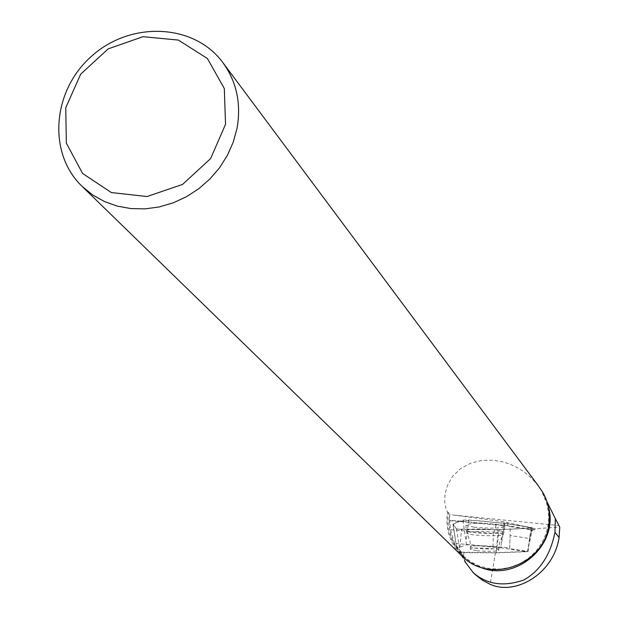 <?xml version="1.0" encoding="UTF-8"?>
<svg xmlns="http://www.w3.org/2000/svg" width="618" height="618" viewBox="0 0 618 618"><rect width="100%" height="100%" fill="white"/><g stroke="black" fill="none" stroke-linecap="round" stroke-linejoin="round"><path stroke-width="0.46" stroke-dasharray="3.09 2.32" d="M453.094 524.172L462.944 520.062L468.599 519.954L504.914 523.353L532.832 527.942L499.39 529.696L461.499 529.526L456.524 528.938L453.094 524.172L456.238 544.968L452.986 524.334M474.207 527.239L465.964 525.145C469.456 523.137 479.692 522.851 496.679 524.288L504.798 526.405C501.105 528.375 490.908 528.653 474.207 527.239M476.401 550.669L470.398 549.232C469.132 547.208 498.927 548.189 498.718 550.174C496.084 551.503 488.645 551.665 476.401 550.669M500.819 547.795L466.466 544.752L456.787 548.421L460.201 552.577L496.076 552.871L527.038 551.689L500.819 547.795L503.77 523.214M527.038 551.689L528.174 548.32L531.719 527.587C522.148 528.83 508.413 529.533 490.499 529.68L456.687 529.039L453.249 524.674C455.829 521.909 463.4 518.487 490.105 521.947C506.335 523.57 520.202 525.447 531.704 527.579M496.076 552.871L499.39 529.696M460.201 552.577L459.738 549.278L461.499 529.526M456.787 548.421L452.971 524.311M466.466 544.752L462.944 520.062M538.332 485.864L531.511 478.154L523.415 471.333L514.13 465.848L503.855 462.055L492.955 460.171L481.847 460.441L470.924 463.121L460.773 468.475L452.577 476.347L447.316 485.601L444.999 494.4L444.713 501.839L445.748 507.787L447.447 512.137C445.184 529.232 450.043 543.855 462.009 555.999M542.859 492.484L542.604 493.558L546.559 502.859L548.529 512.824L548.429 523.052L546.25 533.11L542.079 542.581L536.092 551.078L528.529 558.239L519.715 563.763L510.005 567.424L499.823 569.07L489.572 568.637L479.699 566.15L470.592 561.716L462.635 555.528C450.877 543.562 446.111 529.17 448.344 512.353L447.447 512.137M542.604 493.558L546.335 500.557L548.096 505.81M478.78 566.559L471.99 563.052L464.898 557.699L454.578 544.249C449.811 534.848 448.158 524.875 449.634 514.323L448.344 512.353M475.335 574.64L467.764 565.648L464.157 559.236L461.329 552.144L454.462 543.369L450.476 529.665L449.757 520.665L449.255 520.14L449.742 514.524L504.188 521.831L534.933 528.761L559.761 527.069M462.279 555.064L464.945 561.615L454.578 544.249M546.922 501.615L546.335 500.557M534.933 528.761L534.809 529.865L504.079 525.169L449.255 520.14M534.809 529.865L531.812 529.997L510.089 526.59L510.097 535.505L529.587 538.494L531.812 529.997M449.757 520.665L496.246 524.921C503.384 525.153 508.004 525.709 510.089 526.59M496.246 524.921L493.419 533.535L450.476 529.665M461.329 552.144L495.435 552.685L528.205 551.434L509.672 548.676L510.097 535.505M510.12 534.825L509.665 548.653C507.988 547.556 502.426 546.93 492.971 546.76L454.462 543.369M492.971 546.76L493.419 533.535M528.205 551.434L529.587 538.494M463.848 552.43L463.554 557.892M495.435 552.685L490.167 584.311M531.04 528.282L528.174 548.32L532.832 527.942M498.131 529.719L496.47 549.564M456.524 528.938L459.738 549.278M468.599 519.954L466.142 541.159M504.914 523.353L501.329 544.303M496.269 529.819C479.614 528.429 469.58 528.691 466.157 530.615C466.134 533.442 505.609 534.74 504.234 531.859L496.269 529.819M495.721 532.283L503.346 534.323C503.647 536.903 467.872 535.729 466.922 533.133C469.665 531.217 479.267 530.939 495.721 532.283M492.863 546.366C480.541 545.362 473.079 545.524 470.476 546.868L476.478 548.313C488.73 549.317 496.169 549.147 498.796 547.811L492.863 546.366M454.392 515.149L558.564 525.501M507.834 522.473L507.726 525.609M504.079 525.169L504.188 521.831M498.718 550.174L499.506 542.697L504.234 531.859L504.798 526.405M470.398 549.232L470.136 541.731L466.157 530.615L465.964 525.145M223.384 63.299L222.395 61.962M462.635 555.528L463.971 556.826"/><path stroke-width="0.93" d="M237.034 128.343C241.406 103.314 236.532 81.19 222.395 61.962C193.411 23.337 130.39 21.035 91.572 56.223C52.159 90.746 47.3 153.542 82.433 186.69L92.816 195.049L104.558 201.584L117.397 206.142L131.016 208.59L145.076 208.861L159.235 206.945L173.14 202.866L186.443 196.74L198.811 188.706L209.935 178.973L219.537 167.772L227.37 155.388L233.249 142.132L237.034 128.343M538.332 485.864L542.859 492.484C548.568 502.704 550.53 513.705 548.745 525.493C543.964 565.323 489.101 584.435 462.009 555.999L82.433 186.69M548.096 505.81C560.511 544.195 515.211 583.894 478.78 566.559M464.945 561.615L473.187 572.639C486.891 584.566 503.809 587 523.956 579.939C540.109 570.715 550.445 554.833 554.972 532.283L555.366 518.734L546.922 501.615M225.531 124.272L224.319 88.528L207.401 58.501L178.339 40.07L142.951 36.701L108.158 48.884L80.649 74.206L65.732 107.787L66.358 143.167L82.565 173.449L111.348 192.561L147.076 196.532L182.588 184.411L210.638 158.563L225.531 124.272M475.335 574.64L482.318 580.147L490.167 584.311C515.582 595.899 553.643 573.798 559.089 537.544L559.761 527.069L555.366 518.734M559.089 537.544L554.972 532.283M538.363 485.841L223.384 63.299M473.179 572.647L475.157 574.547"/></g></svg>
